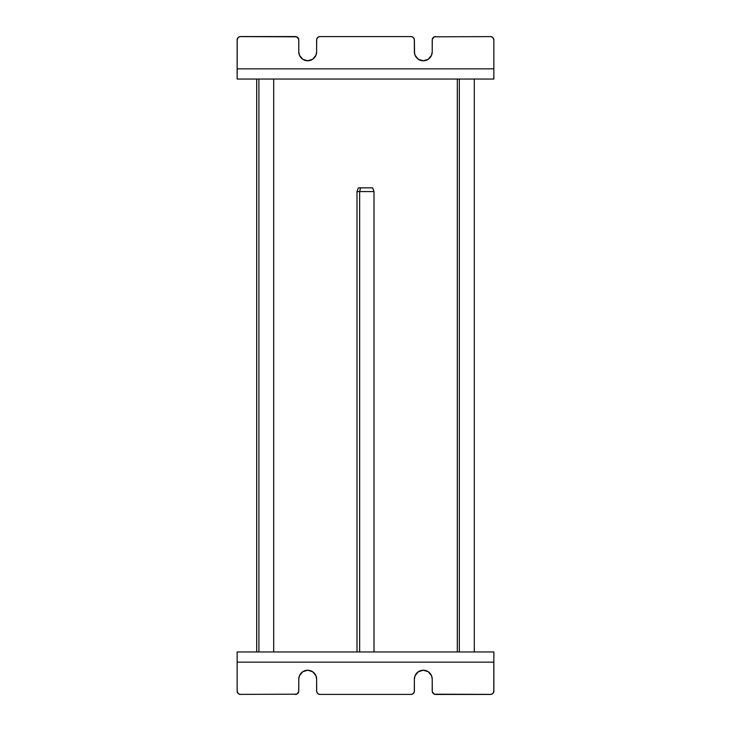 <?xml version="1.0" encoding="UTF-8"?>
<svg xmlns="http://www.w3.org/2000/svg" width="731" height="731" viewBox="0 0 731 731"><rect width="100%" height="100%" fill="white"/><g stroke="black" fill="none" stroke-linecap="round" stroke-linejoin="round"><path stroke-width="1.1" d="M490.446 36.55L491.113 36.614A3.399 3.399 0 0 0 490.446 36.55A3.399 3.399 0 0 1 493.854 39.949L493.854 79.049L237.146 79.049L493.854 79.049L493.854 39.949L492.858 37.546L491.113 36.614L434.324 36.806L432.286 39.291L432.222 51.846L431.546 55.264L428.256 59.275L423.304 60.774L418.342 59.275L415.053 55.264L414.376 51.846L414.313 39.291L413.38 37.546L411.635 36.614L319.365 36.614L317.62 37.546L316.687 39.291L316.624 51.846L315.947 55.264L312.658 59.275L307.696 60.774L302.744 59.275L299.454 55.264L298.778 51.846L298.714 39.291L296.676 36.806L239.887 36.614L238.142 37.546L237.146 39.949L237.146 68.851L493.854 68.851L237.146 68.851L237.146 79.049L237.219 39.291A3.399 3.399 0 0 0 237.21 39.291M237.146 39.949A3.399 3.399 0 0 1 240.554 36.55L295.379 36.55L240.554 36.55A3.399 3.399 0 0 0 239.887 36.614M491.113 36.614L492.338 37.126A3.399 3.399 0 0 1 493.279 38.067L493.781 39.291A3.399 3.399 0 0 0 493.781 39.282M237.411 38.652L237.721 38.058A3.399 3.399 0 0 1 238.662 37.126L239.247 36.806M296.037 36.614A3.399 3.399 0 0 0 295.379 36.55L297.261 37.126M298.202 38.058L298.513 38.652M302.744 59.275L305.96 60.6L309.441 60.6L312.658 59.275L315.125 56.808M316.45 53.591L316.624 51.846A8.927 8.927 0 0 1 307.696 60.774A8.927 8.927 0 0 1 298.778 51.846A8.927 8.927 0 0 0 307.696 60.774A8.927 8.927 0 0 0 316.624 51.855L316.687 39.291A3.399 3.399 0 0 0 316.687 39.291M316.879 38.652L317.199 38.058A3.399 3.399 0 0 1 318.14 37.126L318.725 36.806M410.977 36.55L411.635 36.614A3.399 3.399 0 0 0 410.977 36.55A3.399 3.399 0 0 1 414.376 39.949L414.55 53.591M412.275 36.806L412.86 37.126A3.399 3.399 0 0 1 413.81 38.067L414.313 39.291A3.399 3.399 0 0 0 414.313 39.282M415.053 55.264L416.99 58.16L419.886 60.097L423.304 60.774L428.256 59.275M429.609 58.16L430.723 56.808M431.546 55.264L432.222 51.846A8.927 8.927 0 0 1 423.304 60.774A8.927 8.927 0 0 1 414.376 51.846A8.927 8.927 0 0 0 423.304 60.774A8.927 8.927 0 0 0 432.222 51.846L432.222 39.949L432.222 51.846M432.798 38.058L434.324 36.806M319.365 36.614A3.399 3.399 0 0 1 320.023 36.55A3.399 3.399 0 0 0 316.624 39.949L316.624 51.846M298.778 51.846L298.778 39.949A3.399 3.399 0 0 0 297.782 37.546M433.218 37.546A3.399 3.399 0 0 0 432.222 39.949A3.399 3.399 0 0 1 435.621 36.55A3.399 3.399 0 0 0 434.963 36.614M295.379 36.55A3.399 3.399 0 0 1 298.778 39.949M240.554 694.45L239.887 694.386A3.399 3.399 0 0 0 240.554 694.45A3.399 3.399 0 0 1 237.146 691.051L237.146 651.951L493.854 651.951L237.146 651.951L237.146 691.051L238.142 693.454L239.887 694.386L296.676 694.194L298.714 691.709L298.778 679.154L299.454 675.736L302.744 671.725L307.696 670.226L312.658 671.725L315.947 675.736L316.624 679.154L316.687 691.709L317.62 693.454L319.365 694.386L411.635 694.386L413.38 693.454L414.313 691.709L414.376 679.154L415.053 675.736L418.342 671.725L423.304 670.226L428.256 671.725L431.546 675.736L432.222 679.154L432.286 691.709L434.324 694.194L491.113 694.386L492.858 693.454L493.854 691.051L493.854 662.149L237.146 662.149L493.854 662.149L493.854 651.951L493.781 691.709A3.399 3.399 0 0 0 493.79 691.709M493.854 691.051A3.399 3.399 0 0 1 490.446 694.45L435.621 694.45L490.446 694.45A3.399 3.399 0 0 0 491.113 694.386M239.887 694.386L238.662 693.874A3.399 3.399 0 0 1 237.721 692.933L237.219 691.709A3.399 3.399 0 0 0 237.219 691.718M493.589 692.348L493.279 692.942A3.399 3.399 0 0 1 492.338 693.874L491.753 694.194M434.963 694.386A3.399 3.399 0 0 0 435.621 694.45L433.739 693.874M432.798 692.942L432.487 692.348M428.256 671.725L423.304 670.226L419.886 670.903L416.99 672.84M414.55 677.409L414.376 679.154A8.927 8.927 0 0 1 423.304 670.226A8.927 8.927 0 0 1 432.222 679.154A8.927 8.927 0 0 0 423.304 670.226A8.927 8.927 0 0 0 414.376 679.145L414.313 691.709A3.399 3.399 0 0 0 414.313 691.709M414.121 692.348L413.801 692.942A3.399 3.399 0 0 1 412.86 693.874L412.275 694.194M298.942 677.409L298.778 679.154A8.927 8.927 0 0 1 307.696 670.226A8.927 8.927 0 0 1 316.624 679.154L316.624 691.051A3.399 3.399 0 0 0 320.023 694.45A3.399 3.399 0 0 1 319.365 694.386L318.14 693.874A3.399 3.399 0 0 1 317.19 692.933L316.687 691.709A3.399 3.399 0 0 0 316.687 691.718M298.778 679.154L298.778 691.051L298.778 679.154A8.927 8.927 0 0 1 307.696 670.226A8.927 8.927 0 0 1 316.624 679.145L316.45 677.409M315.947 675.736L314.01 672.84L311.114 670.903L307.696 670.226L302.744 671.725M301.391 672.84L300.277 674.192M298.202 692.942L296.676 694.194M411.635 694.386A3.399 3.399 0 0 1 410.977 694.45A3.399 3.399 0 0 0 414.376 691.051L414.376 679.154M432.222 679.154L432.222 691.051A3.399 3.399 0 0 0 433.218 693.454M297.782 693.454A3.399 3.399 0 0 0 298.778 691.051A3.399 3.399 0 0 1 295.379 694.45A3.399 3.399 0 0 0 296.037 694.386M435.621 694.45A3.399 3.399 0 0 1 432.222 691.051M258.902 651.951L258.902 79.049L258.902 651.951M459.315 651.951L459.315 79.049L459.315 651.951M359.643 191.586L357.002 191.586L359.643 191.586L360.575 187.849L358.364 187.849L360.575 187.849L359.643 191.586L373.998 191.586L359.643 191.586L359.643 651.951L359.643 191.586M372.636 187.849L360.575 187.849L372.636 187.849L373.998 191.586L373.998 651.951M256.7 79.049L256.7 651.951M273.696 79.049L273.696 651.951M457.304 79.049L457.304 651.951M474.3 79.049L474.3 651.951M358.364 187.849L357.002 191.586L357.002 651.951"/></g></svg>

